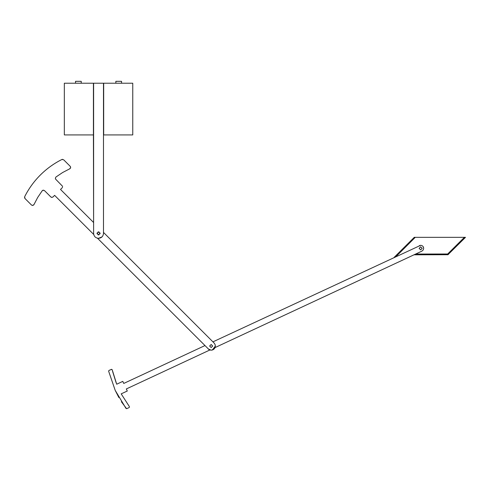 <?xml version="1.0" encoding="UTF-8"?>
<svg xmlns="http://www.w3.org/2000/svg" width="490" height="490" viewBox="0 0 490 490"><rect width="100%" height="100%" fill="white"/><g stroke="black" fill="none" stroke-linecap="round" stroke-linejoin="round"><path stroke-width="0.73" d="M115.854 83.22L115.854 81.322L121.557 81.322L121.557 83.22M212.391 350.007L215.355 346.007L215.061 344.464L214.13 343.049L103.488 232.407L103.488 134.922L132.759 134.922L132.759 83.22L64.337 83.22L64.337 134.922L93.419 134.922L93.419 83.22M103.678 134.922L103.678 83.22M81.236 83.22L81.236 81.322L75.534 81.322L75.534 83.22M93.608 222.521L60.521 189.44L93.608 222.521L93.419 134.922M93.608 83.22L93.608 233.375C93.896 236.382 95.544 238.024 98.545 238.318L98.484 238.318M103.488 83.22L103.488 233.375C103.194 236.382 101.546 238.024 98.545 238.318L102.043 236.872M99.991 232.891L100.07 233.375L98.545 231.856L97.026 233.375L98.545 234.9L100.07 233.375L99.991 233.846M97.1 233.846L97.1 232.909M98.061 231.935L99.017 231.929M99.029 234.82L98.061 234.82M414.289 237.332L394.168 257.342M465.188 237.332L414.179 237.332M413.983 254.818L447.946 254.708L465.5 237.332M447.946 254.708L448.46 254.371L447.664 254.004L464.422 237.332M98.576 231.954L99.972 233.344M99.972 233.412L98.545 231.954L97.124 233.375L98.576 234.802M215.018 347.655L211.894 350.123M211.355 350.185L209.892 349.983L126.328 388.95L127.29 391.02L121.189 393.862L129.299 406.473M103.488 232.407L212.936 341.855L420.641 245.312C422.49 245.49 423.507 246.507 423.685 248.357L423.238 249.937L421.927 251.113L215.049 347.582M97.455 238.195L209.016 349.584M212.691 346.062L211.178 344.482L209.653 346.007L211.208 344.482M51.769 197.403L53 196.968L54.611 195.351L93.731 234.471M60.521 189.44L62.138 187.829M208.219 348.96L211.178 350.185C213.714 349.94 215.11 348.543 215.355 346.007L215.061 344.464L214.13 343.049M43.089 190.2L44.492 190.61L43.414 190.163L42.207 190.763L42.691 190.347M37.669 197.495L42.207 190.763L37.669 197.495L33.963 204.593L37.669 197.495M33.559 205.126L33.963 204.593L32.579 205.488L31.501 205.041L32.763 205.475M24.5 197.409L24.947 198.481L24.659 196.723C28.708 188.681 33.914 181.471 40.272 175.102C46.642 168.744 53.851 163.538 61.893 159.489C53.851 163.538 46.642 168.744 40.272 175.102M24.843 198.37L31.501 205.041M31.268 185.753L30.858 186.329M62.579 159.33L61.893 159.489L63.651 159.777L70.211 166.331L70.652 167.409L70.548 166.845M70.646 167.556L69.764 168.793L70.425 168.205M62.665 172.498L69.764 168.793L62.665 172.498L55.934 177.037L62.665 172.498M55.333 178.244L55.934 177.037L55.333 178.244L55.78 179.322L55.474 178.875M62.579 186.751L62.475 187.315M53 196.968L51.922 197.409L50.85 196.968L51.291 197.274M55.78 179.322L62.475 186.194M50.85 196.968L44.492 190.61M98.545 231.954L97.124 233.412M98.515 234.802L99.972 233.375M97.124 233.375L98.545 234.802M129.452 406.933L129.342 407.331L129.452 406.933M129.011 407.625L126.898 408.605M121.391 401.751L126.579 408.678L125.973 408.378L115.199 390.359L118.868 397.531M108.645 371.224L115.199 390.359L108.645 371.224M111.738 369.35L109.068 370.366L108.627 371.053M111.181 369.38L112.173 369.705M116.142 382.806L112.584 371.346M204.869 345.615L123.756 383.437L122.794 381.373L116.694 384.215L112.241 369.901M211.202 344.513L209.653 346.032L211.172 347.551L212.691 346.032L211.172 344.513L209.653 346.032M422.166 248.357L420.641 246.831L419.122 248.357L420.641 249.876L422.166 248.357M420.641 245.312L419.36 245.6M423.685 248.357L423.084 246.543M415.257 237.332L396.177 256.405M447.664 254.004L415.612 254.053M447.382 254.053L447.382 254.818"/></g></svg>
